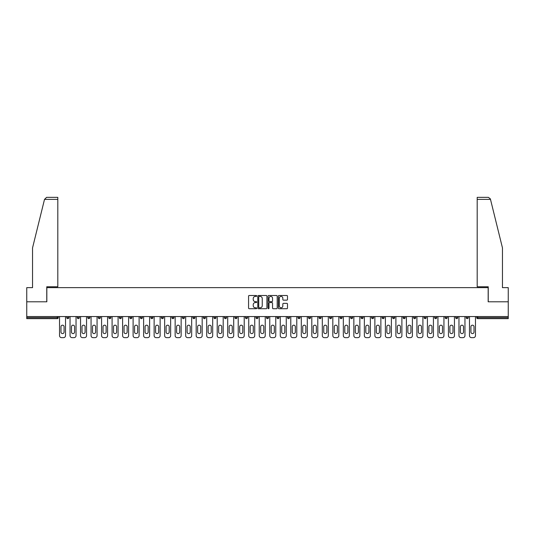 <?xml version="1.0" encoding="UTF-8"?>
<svg xmlns="http://www.w3.org/2000/svg" width="535" height="535" viewBox="0 0 535 535"><rect width="100%" height="100%" fill="white"/><g stroke="black" fill="none" stroke-linecap="round" stroke-linejoin="round"><path stroke-width="0.8" d="M256.72 295.949A0.461 0.461 0 0 0 256.258 295.487L249.23 295.487A0.662 0.662 0 0 0 248.568 296.149L248.568 308.053A0.662 0.662 0 0 0 249.23 308.715L256.258 308.715A0.461 0.461 0 0 0 256.72 308.254A0.461 0.461 0 0 0 256.258 307.786L255.349 307.786A2.113 2.113 0 0 1 253.229 305.672L253.229 304.683A2.113 2.113 0 0 1 255.349 302.563L256.258 302.563A0.461 0.461 0 0 0 256.72 302.101A0.461 0.461 0 0 0 256.258 301.64L255.349 301.64A2.113 2.113 0 0 1 253.229 299.52L253.229 298.53A2.113 2.113 0 0 1 255.349 296.41L256.258 296.41A0.461 0.461 0 0 0 256.72 295.949M286.827 300.148A0.662 0.662 0 0 0 287.489 299.486L287.489 296.149A0.662 0.662 0 0 0 286.827 295.487L279.023 295.487A0.662 0.662 0 0 0 278.361 296.149L278.361 308.053A0.662 0.662 0 0 0 279.023 308.715L286.827 308.715A0.662 0.662 0 0 0 287.489 308.053L287.489 304.02A0.662 0.662 0 0 0 286.827 303.358L283.49 303.358A0.662 0.662 0 0 0 282.828 304.02L282.828 306.02A1.772 1.772 0 0 1 281.056 307.786A1.772 1.772 0 0 1 279.29 306.02L279.29 298.182A1.772 1.772 0 0 1 281.056 296.41A1.772 1.772 0 0 1 282.828 298.182L282.828 299.486A0.662 0.662 0 0 0 283.49 300.148L286.827 300.148M44.512 199.381L46.592 197.355L57.813 197.355L57.813 199.381L44.512 199.381L32.541 247.892L32.541 287.649L26.75 287.649L26.75 301.793L46.833 301.793L46.833 287.649L488.167 287.649L488.167 301.793L508.25 301.793L508.25 316.553L26.75 316.553L26.75 317.629L57.272 317.629L57.272 316.553M26.75 301.793L26.75 316.553M266.918 296.149A0.662 0.662 0 0 0 266.263 295.487L258.459 295.487A0.662 0.662 0 0 0 257.796 296.149L257.796 308.053A0.662 0.662 0 0 0 258.459 308.715L266.263 308.715A0.662 0.662 0 0 0 266.918 308.053L266.918 296.149M268.737 295.487L276.541 295.487A0.662 0.662 0 0 1 277.204 296.149L277.204 308.053A0.662 0.662 0 0 1 276.541 308.715L273.204 308.715A0.662 0.662 0 0 1 272.542 308.053L272.542 303.225A0.662 0.662 0 0 0 271.88 302.563L269.667 302.563A0.662 0.662 0 0 0 269.005 303.225L269.005 308.254A0.461 0.461 0 0 1 268.543 308.715A0.461 0.461 0 0 1 268.082 308.254L268.082 296.149A0.662 0.662 0 0 1 268.737 295.487M58.282 316.553L58.282 317.629A1.01 1.01 0 0 1 57.272 318.639L26.75 318.639L26.75 317.629M508.25 316.553L508.25 318.639L477.728 318.639A1.01 1.01 0 0 1 476.718 317.629L476.718 316.553M66.775 317.629A1.01 1.01 0 0 0 67.784 318.639A1.01 1.01 0 0 0 68.794 317.629L68.794 316.553L68.794 317.629L66.775 317.629A1.01 1.01 0 0 0 67.784 318.639A1.01 1.01 0 0 1 66.775 317.629L66.775 316.553M57.272 318.639A1.01 1.01 0 0 0 58.282 317.629A1.01 1.01 0 0 1 57.272 318.639L57.272 317.629L58.282 317.629M77.287 316.553L77.287 317.629L77.287 316.553M79.307 316.553L79.307 317.629L79.307 316.553M87.793 317.629A1.01 1.01 0 0 0 88.81 318.639A1.01 1.01 0 0 0 89.82 317.629A1.01 1.01 0 0 1 88.81 318.639A1.01 1.01 0 0 0 89.82 317.629L89.82 316.553L89.82 317.629L87.793 317.629A1.01 1.01 0 0 0 88.81 318.639A1.01 1.01 0 0 1 87.793 317.629L87.793 316.553M98.306 316.553L98.306 317.629L98.306 316.553M100.333 316.553L100.333 317.629A1.01 1.01 0 0 1 99.316 318.639A1.01 1.01 0 0 1 98.306 317.629A1.01 1.01 0 0 0 99.316 318.639A1.01 1.01 0 0 0 100.333 317.629A1.01 1.01 0 0 1 99.316 318.639A1.01 1.01 0 0 1 98.306 317.629L100.333 317.629M108.819 317.629A1.01 1.01 0 0 0 109.829 318.639A1.01 1.01 0 0 0 110.839 317.629A1.01 1.01 0 0 1 109.829 318.639A1.01 1.01 0 0 0 110.839 317.629L110.839 316.553L110.839 317.629L108.819 317.629A1.01 1.01 0 0 0 109.829 318.639A1.01 1.01 0 0 1 108.819 317.629L108.819 316.553M121.351 316.553L121.351 317.629A1.01 1.01 0 0 1 120.342 318.639A1.01 1.01 0 0 1 119.332 317.629L119.332 316.553M130.854 318.639A1.01 1.01 0 0 0 131.864 317.629L131.864 316.553L131.864 317.629A1.01 1.01 0 0 1 130.854 318.639A1.01 1.01 0 0 1 129.844 317.629L129.844 316.553M142.377 316.553L142.377 317.629A1.01 1.01 0 0 1 141.367 318.639A1.01 1.01 0 0 1 140.351 317.629L140.351 316.553M152.883 316.553L152.883 317.629A1.01 1.01 0 0 1 151.873 318.639A1.01 1.01 0 0 1 150.863 317.629L150.863 316.553M162.386 318.639A1.01 1.01 0 0 0 163.396 317.629L163.396 316.553L163.396 317.629A1.01 1.01 0 0 1 162.386 318.639A1.01 1.01 0 0 1 161.376 317.629L161.376 316.553M173.908 316.553L173.908 317.629A1.01 1.01 0 0 1 172.899 318.639A1.01 1.01 0 0 1 171.889 317.629L171.889 316.553M182.402 316.553L182.402 317.629L182.402 316.553M184.421 316.553L184.421 317.629A1.01 1.01 0 0 1 183.411 318.639A1.01 1.01 0 0 1 182.402 317.629L184.421 317.629A1.01 1.01 0 0 1 183.411 318.639M194.934 316.553L194.934 317.629L192.908 317.629A1.01 1.01 0 0 0 193.917 318.639A1.01 1.01 0 0 1 192.908 317.629L192.908 316.553M205.44 316.553L205.44 317.629A1.01 1.01 0 0 1 204.43 318.639A1.01 1.01 0 0 1 203.42 317.629L203.42 316.553M215.953 316.553L215.953 317.629A1.01 1.01 0 0 1 214.943 318.639A1.01 1.01 0 0 1 213.933 317.629L213.933 316.553M224.446 316.553L224.446 317.629L224.446 316.553M226.465 316.553L226.465 317.629A1.01 1.01 0 0 1 225.456 318.639A1.01 1.01 0 0 1 224.446 317.629L226.465 317.629A1.01 1.01 0 0 1 225.456 318.639M235.968 318.639A1.01 1.01 0 0 0 236.978 317.629L236.978 316.553L236.978 317.629A1.01 1.01 0 0 1 235.968 318.639A1.01 1.01 0 0 1 234.959 317.629L234.959 316.553M247.491 316.553L247.491 317.629A1.01 1.01 0 0 1 246.474 318.639A1.01 1.01 0 0 1 245.465 317.629L245.465 316.553M257.997 316.553L257.997 317.629A1.01 1.01 0 0 1 256.987 318.639A1.01 1.01 0 0 1 255.977 317.629L255.977 316.553M266.49 316.553L266.49 317.629L266.49 316.553M268.51 316.553L268.51 317.629A1.01 1.01 0 0 1 267.5 318.639A1.01 1.01 0 0 1 266.49 317.629L268.51 317.629A1.01 1.01 0 0 1 267.5 318.639M277.003 316.553L277.003 317.629L277.003 316.553M279.023 316.553L279.023 317.629A1.01 1.01 0 0 1 278.013 318.639A1.01 1.01 0 0 1 277.003 317.629L279.023 317.629A1.01 1.01 0 0 1 278.013 318.639M287.509 316.553L287.509 317.629L287.509 316.553M289.535 316.553L289.535 317.629L289.535 316.553M298.022 316.553L298.022 317.629L298.022 316.553M300.041 316.553L300.041 317.629L300.041 316.553M310.554 316.553L310.554 317.629A1.01 1.01 0 0 1 309.544 318.639A1.01 1.01 0 0 1 308.534 317.629L308.534 316.553M321.067 316.553L321.067 317.629L319.047 317.629A1.01 1.01 0 0 0 320.057 318.639A1.01 1.01 0 0 1 319.047 317.629L319.047 316.553M331.58 316.553L331.58 317.629A1.01 1.01 0 0 1 330.57 318.639A1.01 1.01 0 0 1 329.56 317.629L329.56 316.553M340.066 316.553L340.066 317.629L340.066 316.553M342.092 316.553L342.092 317.629L342.092 316.553M352.598 316.553L352.598 317.629A1.01 1.01 0 0 1 351.589 318.639A1.01 1.01 0 0 1 350.579 317.629L350.579 316.553M363.111 316.553L363.111 317.629L361.092 317.629A1.01 1.01 0 0 0 362.101 318.639A1.01 1.01 0 0 1 361.092 317.629L361.092 316.553M373.624 316.553L373.624 317.629A1.01 1.01 0 0 1 372.614 318.639A1.01 1.01 0 0 1 371.604 317.629L371.604 316.553M384.137 316.553L384.137 317.629L382.117 317.629A1.01 1.01 0 0 0 383.127 318.639A1.01 1.01 0 0 1 382.117 317.629L382.117 316.553M394.649 316.553L394.649 317.629A1.01 1.01 0 0 1 393.633 318.639A1.01 1.01 0 0 1 392.623 317.629L392.623 316.553M405.156 316.553L405.156 317.629L403.136 317.629A1.01 1.01 0 0 0 404.146 318.639A1.01 1.01 0 0 1 403.136 317.629L403.136 316.553M415.668 316.553L415.668 317.629A1.01 1.01 0 0 1 414.658 318.639A1.01 1.01 0 0 1 413.649 317.629L413.649 316.553M426.181 316.553L426.181 317.629L424.161 317.629A1.01 1.01 0 0 0 425.171 318.639A1.01 1.01 0 0 1 424.161 317.629L424.161 316.553M436.694 316.553L436.694 317.629L434.667 317.629A1.01 1.01 0 0 0 435.684 318.639A1.01 1.01 0 0 1 434.667 317.629L434.667 316.553M447.207 316.553L447.207 317.629L445.18 317.629A1.01 1.01 0 0 0 446.19 318.639A1.01 1.01 0 0 1 445.18 317.629L445.18 316.553M457.713 316.553L457.713 317.629A1.01 1.01 0 0 1 456.703 318.639A1.01 1.01 0 0 1 455.693 317.629L455.693 316.553M468.225 316.553L468.225 317.629A1.01 1.01 0 0 1 467.215 318.639A1.01 1.01 0 0 1 466.206 317.629L466.206 316.553M78.297 318.639A1.01 1.01 0 0 1 77.287 317.629L79.307 317.629A1.01 1.01 0 0 1 78.297 318.639A1.01 1.01 0 0 0 79.307 317.629A1.01 1.01 0 0 1 78.297 318.639M193.917 318.639A1.01 1.01 0 0 0 194.934 317.629A1.01 1.01 0 0 1 193.917 318.639A1.01 1.01 0 0 1 192.908 317.629M288.525 318.639A1.01 1.01 0 0 1 287.509 317.629A1.01 1.01 0 0 0 288.525 318.639A1.01 1.01 0 0 0 289.535 317.629A1.01 1.01 0 0 1 288.525 318.639A1.01 1.01 0 0 1 287.509 317.629L289.535 317.629M299.032 318.639A1.01 1.01 0 0 1 298.022 317.629A1.01 1.01 0 0 0 299.032 318.639A1.01 1.01 0 0 0 300.041 317.629A1.01 1.01 0 0 1 299.032 318.639A1.01 1.01 0 0 1 298.022 317.629L300.041 317.629A1.01 1.01 0 0 1 299.032 318.639M321.067 317.629A1.01 1.01 0 0 1 320.057 318.639A1.01 1.01 0 0 0 321.067 317.629A1.01 1.01 0 0 1 320.057 318.639A1.01 1.01 0 0 1 319.047 317.629M341.083 318.639A1.01 1.01 0 0 1 340.066 317.629A1.01 1.01 0 0 0 341.083 318.639A1.01 1.01 0 0 0 342.092 317.629A1.01 1.01 0 0 1 341.083 318.639A1.01 1.01 0 0 1 340.066 317.629L342.092 317.629M362.101 318.639A1.01 1.01 0 0 0 363.111 317.629A1.01 1.01 0 0 1 362.101 318.639A1.01 1.01 0 0 1 361.092 317.629M384.137 317.629A1.01 1.01 0 0 1 383.127 318.639A1.01 1.01 0 0 0 384.137 317.629A1.01 1.01 0 0 1 383.127 318.639A1.01 1.01 0 0 1 382.117 317.629M404.146 318.639A1.01 1.01 0 0 0 405.156 317.629A1.01 1.01 0 0 1 404.146 318.639A1.01 1.01 0 0 1 403.136 317.629M414.658 318.639A1.01 1.01 0 0 0 415.668 317.629A1.01 1.01 0 0 1 414.658 318.639M425.171 318.639A1.01 1.01 0 0 0 426.181 317.629A1.01 1.01 0 0 1 425.171 318.639A1.01 1.01 0 0 1 424.161 317.629M435.684 318.639A1.01 1.01 0 0 0 436.694 317.629A1.01 1.01 0 0 1 435.684 318.639A1.01 1.01 0 0 1 434.667 317.629M446.19 318.639A1.01 1.01 0 0 0 447.207 317.629A1.01 1.01 0 0 1 446.19 318.639A1.01 1.01 0 0 1 445.18 317.629M259.181 296.41A0.461 0.461 0 0 0 258.719 296.878L258.719 307.324A0.461 0.461 0 0 0 259.181 307.786L260.144 307.786A2.113 2.113 0 0 0 262.257 305.672L262.257 298.53A2.113 2.113 0 0 0 260.144 296.41L259.181 296.41M272.542 298.216A1.772 1.772 0 0 0 270.777 296.443A1.772 1.772 0 0 0 269.005 298.216L269.005 300.978A0.662 0.662 0 0 0 269.667 301.64L271.88 301.64A0.662 0.662 0 0 0 272.542 300.978L272.542 298.216M64.08 326.724A1.551 1.551 0 0 0 62.528 325.18A1.551 1.551 0 0 0 60.977 326.724A1.551 1.551 0 0 1 62.528 325.18A1.551 1.551 0 0 1 64.08 326.724L64.08 332.048A1.551 1.551 0 0 1 62.528 333.599A1.551 1.551 0 0 1 60.977 332.048A1.551 1.551 0 0 0 62.528 333.599A1.551 1.551 0 0 0 64.08 332.048M59.532 316.553L59.532 335.619L59.532 316.553M61.552 337.645L63.504 337.645L61.552 337.645A2.02 2.02 0 0 1 59.532 335.619M65.524 316.553L65.524 335.619L65.524 316.553M60.977 332.048L60.977 326.724M63.504 337.645A2.02 2.02 0 0 0 65.524 335.619M57.813 197.355L49.728 197.355L57.813 197.355M46.759 301.793L46.759 286.773L57.813 286.773L57.813 199.381M508.25 301.793L508.25 287.649L502.459 287.649L502.459 247.892L490.368 198.893L488.408 197.355L477.187 197.355L488.408 197.355M488.241 301.793L488.241 286.773L477.187 286.773L477.187 197.355M74.592 326.724A1.551 1.551 0 0 0 73.041 325.18A1.551 1.551 0 0 0 71.489 326.724A1.551 1.551 0 0 1 73.041 325.18A1.551 1.551 0 0 1 74.592 326.724L74.592 332.048A1.551 1.551 0 0 1 73.041 333.599A1.551 1.551 0 0 1 71.489 332.048A1.551 1.551 0 0 0 73.041 333.599A1.551 1.551 0 0 0 74.592 332.048M70.045 316.553L70.045 335.619L70.045 316.553M72.064 337.645L74.017 337.645L72.064 337.645A2.02 2.02 0 0 1 70.045 335.619M76.037 316.553L76.037 335.619L76.037 316.553M85.098 326.724A1.551 1.551 0 0 0 83.554 325.18A1.551 1.551 0 0 0 82.002 326.724A1.551 1.551 0 0 1 83.554 325.18A1.551 1.551 0 0 1 85.098 326.724L85.098 332.048A1.551 1.551 0 0 1 83.554 333.599A1.551 1.551 0 0 1 82.002 332.048A1.551 1.551 0 0 0 83.554 333.599A1.551 1.551 0 0 0 85.098 332.048M80.551 316.553L80.551 335.619L80.551 316.553M82.577 337.645L84.53 337.645L82.577 337.645A2.02 2.02 0 0 1 80.551 335.619M86.55 316.553L86.55 335.619L86.55 316.553M95.611 326.724A1.551 1.551 0 0 0 94.06 325.18A1.551 1.551 0 0 0 92.515 326.724A1.551 1.551 0 0 1 94.06 325.18A1.551 1.551 0 0 1 95.611 326.724L95.611 332.048A1.551 1.551 0 0 1 94.06 333.599A1.551 1.551 0 0 1 92.515 332.048A1.551 1.551 0 0 0 94.06 333.599A1.551 1.551 0 0 0 95.611 332.048M91.064 316.553L91.064 335.619L91.064 316.553M93.083 337.645L95.043 337.645L93.083 337.645A2.02 2.02 0 0 1 91.064 335.619M97.062 316.553L97.062 335.619L97.062 316.553M106.124 326.724A1.551 1.551 0 0 0 104.572 325.18A1.551 1.551 0 0 0 103.028 326.724A1.551 1.551 0 0 1 104.572 325.18A1.551 1.551 0 0 1 106.124 326.724L106.124 332.048A1.551 1.551 0 0 1 104.572 333.599A1.551 1.551 0 0 1 103.028 332.048A1.551 1.551 0 0 0 104.572 333.599A1.551 1.551 0 0 0 106.124 332.048M101.576 316.553L101.576 335.619L101.576 316.553M103.596 337.645L105.549 337.645L103.596 337.645A2.02 2.02 0 0 1 101.576 335.619M107.575 316.553L107.575 335.619L107.575 316.553M116.637 326.724A1.551 1.551 0 0 0 115.085 325.18A1.551 1.551 0 0 0 113.534 326.724A1.551 1.551 0 0 1 115.085 325.18A1.551 1.551 0 0 1 116.637 326.724L116.637 332.048A1.551 1.551 0 0 1 115.085 333.599A1.551 1.551 0 0 1 113.534 332.048A1.551 1.551 0 0 0 115.085 333.599A1.551 1.551 0 0 0 116.637 332.048M112.089 316.553L112.089 335.619L112.089 316.553M114.109 337.645L116.062 337.645L114.109 337.645A2.02 2.02 0 0 1 112.089 335.619M118.081 316.553L118.081 335.619L118.081 316.553M71.489 332.048L71.489 326.724M74.017 337.645A2.02 2.02 0 0 0 76.037 335.619M82.002 332.048L82.002 326.724M84.53 337.645A2.02 2.02 0 0 0 86.55 335.619M92.515 332.048L92.515 326.724M95.043 337.645A2.02 2.02 0 0 0 97.062 335.619M103.028 332.048L103.028 326.724M105.549 337.645A2.02 2.02 0 0 0 107.575 335.619M113.534 332.048L113.534 326.724M116.062 337.645A2.02 2.02 0 0 0 118.081 335.619M127.149 326.724A1.551 1.551 0 0 0 125.598 325.18A1.551 1.551 0 0 0 124.046 326.724A1.551 1.551 0 0 1 125.598 325.18A1.551 1.551 0 0 1 127.149 326.724L127.149 332.048A1.551 1.551 0 0 1 125.598 333.599A1.551 1.551 0 0 1 124.046 332.048A1.551 1.551 0 0 0 125.598 333.599A1.551 1.551 0 0 0 127.149 332.048M122.595 316.553L122.595 335.619L122.595 316.553M124.622 337.645L126.574 337.645L124.622 337.645A2.02 2.02 0 0 1 122.595 335.619M128.594 316.553L128.594 335.619L128.594 316.553M124.046 332.048L124.046 326.724M126.574 337.645A2.02 2.02 0 0 0 128.594 335.619M137.655 326.724A1.551 1.551 0 0 0 136.111 325.18A1.551 1.551 0 0 0 134.559 326.724A1.551 1.551 0 0 1 136.111 325.18A1.551 1.551 0 0 1 137.655 326.724L137.655 332.048A1.551 1.551 0 0 1 136.111 333.599A1.551 1.551 0 0 1 134.559 332.048A1.551 1.551 0 0 0 136.111 333.599A1.551 1.551 0 0 0 137.655 332.048M133.108 316.553L133.108 335.619L133.108 316.553M135.134 337.645L137.087 337.645L135.134 337.645A2.02 2.02 0 0 1 133.108 335.619M139.107 316.553L139.107 335.619L139.107 316.553M134.559 332.048L134.559 326.724M137.087 337.645A2.02 2.02 0 0 0 139.107 335.619M148.168 326.724A1.551 1.551 0 0 0 146.617 325.18A1.551 1.551 0 0 0 145.072 326.724A1.551 1.551 0 0 1 146.617 325.18A1.551 1.551 0 0 1 148.168 326.724L148.168 332.048A1.551 1.551 0 0 1 146.617 333.599A1.551 1.551 0 0 1 145.072 332.048A1.551 1.551 0 0 0 146.617 333.599A1.551 1.551 0 0 0 148.168 332.048M143.621 316.553L143.621 335.619L143.621 316.553M145.64 337.645L147.6 337.645L145.64 337.645A2.02 2.02 0 0 1 143.621 335.619M149.619 316.553L149.619 335.619L149.619 316.553M145.072 332.048L145.072 326.724M147.6 337.645A2.02 2.02 0 0 0 149.619 335.619M158.681 326.724A1.551 1.551 0 0 0 157.13 325.18A1.551 1.551 0 0 0 155.578 326.724A1.551 1.551 0 0 1 157.13 325.18A1.551 1.551 0 0 1 158.681 326.724L158.681 332.048A1.551 1.551 0 0 1 157.13 333.599A1.551 1.551 0 0 1 155.578 332.048A1.551 1.551 0 0 0 157.13 333.599A1.551 1.551 0 0 0 158.681 332.048M154.133 316.553L154.133 335.619L154.133 316.553M156.153 337.645L158.106 337.645L156.153 337.645A2.02 2.02 0 0 1 154.133 335.619M160.132 316.553L160.132 335.619L160.132 316.553M155.578 332.048L155.578 326.724M158.106 337.645A2.02 2.02 0 0 0 160.132 335.619M169.194 326.724A1.551 1.551 0 0 0 167.642 325.18A1.551 1.551 0 0 0 166.091 326.724A1.551 1.551 0 0 1 167.642 325.18A1.551 1.551 0 0 1 169.194 326.724L169.194 332.048A1.551 1.551 0 0 1 167.642 333.599A1.551 1.551 0 0 1 166.091 332.048A1.551 1.551 0 0 0 167.642 333.599A1.551 1.551 0 0 0 169.194 332.048M164.646 316.553L164.646 335.619L164.646 316.553M166.666 337.645L168.619 337.645L166.666 337.645A2.02 2.02 0 0 1 164.646 335.619M170.638 316.553L170.638 335.619L170.638 316.553M166.091 332.048L166.091 326.724M168.619 337.645A2.02 2.02 0 0 0 170.638 335.619M179.707 326.724A1.551 1.551 0 0 0 178.155 325.18A1.551 1.551 0 0 0 176.603 326.724A1.551 1.551 0 0 1 178.155 325.18A1.551 1.551 0 0 1 179.707 326.724L179.707 332.048A1.551 1.551 0 0 1 178.155 333.599A1.551 1.551 0 0 1 176.603 332.048A1.551 1.551 0 0 0 178.155 333.599A1.551 1.551 0 0 0 179.707 332.048M175.152 316.553L175.152 335.619L175.152 316.553M177.179 337.645L179.131 337.645L177.179 337.645A2.02 2.02 0 0 1 175.152 335.619M181.151 316.553L181.151 335.619L181.151 316.553M176.603 332.048L176.603 326.724M179.131 337.645A2.02 2.02 0 0 0 181.151 335.619M190.213 326.724A1.551 1.551 0 0 0 188.668 325.18A1.551 1.551 0 0 0 187.116 326.724A1.551 1.551 0 0 1 188.668 325.18A1.551 1.551 0 0 1 190.213 326.724L190.213 332.048A1.551 1.551 0 0 1 188.668 333.599A1.551 1.551 0 0 1 187.116 332.048A1.551 1.551 0 0 0 188.668 333.599A1.551 1.551 0 0 0 190.213 332.048M185.665 316.553L185.665 335.619L185.665 316.553M187.685 337.645L189.644 337.645L187.685 337.645A2.02 2.02 0 0 1 185.665 335.619M191.664 316.553L191.664 335.619L191.664 316.553M187.116 332.048L187.116 326.724M189.644 337.645A2.02 2.02 0 0 0 191.664 335.619M200.725 326.724A1.551 1.551 0 0 0 199.174 325.18A1.551 1.551 0 0 0 197.629 326.724A1.551 1.551 0 0 1 199.174 325.18A1.551 1.551 0 0 1 200.725 326.724L200.725 332.048A1.551 1.551 0 0 1 199.174 333.599A1.551 1.551 0 0 1 197.629 332.048A1.551 1.551 0 0 0 199.174 333.599A1.551 1.551 0 0 0 200.725 332.048M196.178 316.553L196.178 335.619L196.178 316.553M198.197 337.645L200.15 337.645L198.197 337.645A2.02 2.02 0 0 1 196.178 335.619M202.176 316.553L202.176 335.619L202.176 316.553M197.629 332.048L197.629 326.724M200.15 337.645A2.02 2.02 0 0 0 202.176 335.619M211.238 326.724A1.551 1.551 0 0 0 209.687 325.18A1.551 1.551 0 0 0 208.135 326.724A1.551 1.551 0 0 1 209.687 325.18A1.551 1.551 0 0 1 211.238 326.724L211.238 332.048A1.551 1.551 0 0 1 209.687 333.599A1.551 1.551 0 0 1 208.135 332.048A1.551 1.551 0 0 0 209.687 333.599A1.551 1.551 0 0 0 211.238 332.048M206.691 316.553L206.691 335.619L206.691 316.553M208.71 337.645L210.663 337.645L208.71 337.645A2.02 2.02 0 0 1 206.691 335.619M212.689 316.553L212.689 335.619L212.689 316.553M208.135 332.048L208.135 326.724M210.663 337.645A2.02 2.02 0 0 0 212.689 335.619M221.751 326.724A1.551 1.551 0 0 0 220.199 325.18A1.551 1.551 0 0 0 218.648 326.724A1.551 1.551 0 0 1 220.199 325.18A1.551 1.551 0 0 1 221.751 326.724L221.751 332.048A1.551 1.551 0 0 1 220.199 333.599A1.551 1.551 0 0 1 218.648 332.048A1.551 1.551 0 0 0 220.199 333.599A1.551 1.551 0 0 0 221.751 332.048M217.203 316.553L217.203 335.619L217.203 316.553M219.223 337.645L221.176 337.645L219.223 337.645A2.02 2.02 0 0 1 217.203 335.619M223.195 316.553L223.195 335.619L223.195 316.553M218.648 332.048L218.648 326.724M221.176 337.645A2.02 2.02 0 0 0 223.195 335.619M232.257 326.724A1.551 1.551 0 0 0 230.712 325.18A1.551 1.551 0 0 0 229.161 326.724A1.551 1.551 0 0 1 230.712 325.18A1.551 1.551 0 0 1 232.257 326.724L232.257 332.048A1.551 1.551 0 0 1 230.712 333.599A1.551 1.551 0 0 1 229.161 332.048A1.551 1.551 0 0 0 230.712 333.599A1.551 1.551 0 0 0 232.257 332.048M227.709 316.553L227.709 335.619L227.709 316.553M229.736 337.645L231.688 337.645L229.736 337.645A2.02 2.02 0 0 1 227.709 335.619M233.708 316.553L233.708 335.619L233.708 316.553M229.161 332.048L229.161 326.724M231.688 337.645A2.02 2.02 0 0 0 233.708 335.619M242.77 326.724A1.551 1.551 0 0 0 241.225 325.18A1.551 1.551 0 0 0 239.673 326.724A1.551 1.551 0 0 1 241.225 325.18A1.551 1.551 0 0 1 242.77 326.724L242.77 332.048A1.551 1.551 0 0 1 241.225 333.599A1.551 1.551 0 0 1 239.673 332.048A1.551 1.551 0 0 0 241.225 333.599A1.551 1.551 0 0 0 242.77 332.048M238.222 316.553L238.222 335.619L238.222 316.553M240.242 337.645L242.201 337.645L240.242 337.645A2.02 2.02 0 0 1 238.222 335.619M244.221 316.553L244.221 335.619L244.221 316.553M239.673 332.048L239.673 326.724M242.201 337.645A2.02 2.02 0 0 0 244.221 335.619M253.282 326.724A1.551 1.551 0 0 0 251.731 325.18A1.551 1.551 0 0 0 250.186 326.724A1.551 1.551 0 0 1 251.731 325.18A1.551 1.551 0 0 1 253.282 326.724L253.282 332.048A1.551 1.551 0 0 1 251.731 333.599A1.551 1.551 0 0 1 250.186 332.048A1.551 1.551 0 0 0 251.731 333.599A1.551 1.551 0 0 0 253.282 332.048M248.735 316.553L248.735 335.619L248.735 316.553M250.754 337.645L252.707 337.645L250.754 337.645A2.02 2.02 0 0 1 248.735 335.619M254.734 316.553L254.734 335.619L254.734 316.553M250.186 332.048L250.186 326.724M252.707 337.645A2.02 2.02 0 0 0 254.734 335.619M263.795 326.724A1.551 1.551 0 0 0 262.244 325.18A1.551 1.551 0 0 0 260.692 326.724A1.551 1.551 0 0 1 262.244 325.18A1.551 1.551 0 0 1 263.795 326.724L263.795 332.048A1.551 1.551 0 0 1 262.244 333.599A1.551 1.551 0 0 1 260.692 332.048A1.551 1.551 0 0 0 262.244 333.599A1.551 1.551 0 0 0 263.795 332.048M259.248 316.553L259.248 335.619L259.248 316.553M261.267 337.645L263.22 337.645L261.267 337.645A2.02 2.02 0 0 1 259.248 335.619M265.24 316.553L265.24 335.619L265.24 316.553M260.692 332.048L260.692 326.724M263.22 337.645A2.02 2.02 0 0 0 265.24 335.619M274.308 326.724A1.551 1.551 0 0 0 272.756 325.18A1.551 1.551 0 0 0 271.205 326.724A1.551 1.551 0 0 1 272.756 325.18A1.551 1.551 0 0 1 274.308 326.724L274.308 332.048A1.551 1.551 0 0 1 272.756 333.599A1.551 1.551 0 0 1 271.205 332.048A1.551 1.551 0 0 0 272.756 333.599A1.551 1.551 0 0 0 274.308 332.048M269.76 316.553L269.76 335.619L269.76 316.553M271.78 337.645L273.733 337.645L271.78 337.645A2.02 2.02 0 0 1 269.76 335.619M275.752 316.553L275.752 335.619L275.752 316.553M271.205 332.048L271.205 326.724M273.733 337.645A2.02 2.02 0 0 0 275.752 335.619M284.814 326.724A1.551 1.551 0 0 0 283.269 325.18A1.551 1.551 0 0 0 281.718 326.724A1.551 1.551 0 0 1 283.269 325.18A1.551 1.551 0 0 1 284.814 326.724L284.814 332.048A1.551 1.551 0 0 1 283.269 333.599A1.551 1.551 0 0 1 281.718 332.048A1.551 1.551 0 0 0 283.269 333.599A1.551 1.551 0 0 0 284.814 332.048M280.266 316.553L280.266 335.619L280.266 316.553M282.293 337.645L284.245 337.645L282.293 337.645A2.02 2.02 0 0 1 280.266 335.619M286.265 316.553L286.265 335.619L286.265 316.553M281.718 332.048L281.718 326.724M284.245 337.645A2.02 2.02 0 0 0 286.265 335.619M295.327 326.724A1.551 1.551 0 0 0 293.775 325.18A1.551 1.551 0 0 0 292.23 326.724A1.551 1.551 0 0 1 293.775 325.18A1.551 1.551 0 0 1 295.327 326.724L295.327 332.048A1.551 1.551 0 0 1 293.775 333.599A1.551 1.551 0 0 1 292.23 332.048A1.551 1.551 0 0 0 293.775 333.599A1.551 1.551 0 0 0 295.327 332.048M290.779 316.553L290.779 335.619L290.779 316.553M292.799 337.645L294.758 337.645L292.799 337.645A2.02 2.02 0 0 1 290.779 335.619M296.778 316.553L296.778 335.619L296.778 316.553M292.23 332.048L292.23 326.724M294.758 337.645A2.02 2.02 0 0 0 296.778 335.619M305.839 326.724A1.551 1.551 0 0 0 304.288 325.18A1.551 1.551 0 0 0 302.743 326.724A1.551 1.551 0 0 1 304.288 325.18A1.551 1.551 0 0 1 305.839 326.724L305.839 332.048A1.551 1.551 0 0 1 304.288 333.599A1.551 1.551 0 0 1 302.743 332.048A1.551 1.551 0 0 0 304.288 333.599A1.551 1.551 0 0 0 305.839 332.048M301.292 316.553L301.292 335.619L301.292 316.553M303.312 337.645L305.264 337.645L303.312 337.645A2.02 2.02 0 0 1 301.292 335.619M307.291 316.553L307.291 335.619L307.291 316.553M302.743 332.048L302.743 326.724M305.264 337.645A2.02 2.02 0 0 0 307.291 335.619M316.352 326.724A1.551 1.551 0 0 0 314.801 325.18A1.551 1.551 0 0 0 313.249 326.724A1.551 1.551 0 0 1 314.801 325.18A1.551 1.551 0 0 1 316.352 326.724L316.352 332.048A1.551 1.551 0 0 1 314.801 333.599A1.551 1.551 0 0 1 313.249 332.048A1.551 1.551 0 0 0 314.801 333.599A1.551 1.551 0 0 0 316.352 332.048M311.805 316.553L311.805 335.619L311.805 316.553M313.824 337.645L315.777 337.645L313.824 337.645A2.02 2.02 0 0 1 311.805 335.619M317.797 316.553L317.797 335.619L317.797 316.553M313.249 332.048L313.249 326.724M315.777 337.645A2.02 2.02 0 0 0 317.797 335.619M326.865 326.724A1.551 1.551 0 0 0 325.313 325.18A1.551 1.551 0 0 0 323.762 326.724A1.551 1.551 0 0 1 325.313 325.18A1.551 1.551 0 0 1 326.865 326.724L326.865 332.048A1.551 1.551 0 0 1 325.313 333.599A1.551 1.551 0 0 1 323.762 332.048A1.551 1.551 0 0 0 325.313 333.599A1.551 1.551 0 0 0 326.865 332.048M322.311 316.553L322.311 335.619L322.311 316.553M324.337 337.645L326.29 337.645L324.337 337.645A2.02 2.02 0 0 1 322.311 335.619M328.309 316.553L328.309 335.619L328.309 316.553M323.762 332.048L323.762 326.724M326.29 337.645A2.02 2.02 0 0 0 328.309 335.619M337.371 326.724A1.551 1.551 0 0 0 335.826 325.18A1.551 1.551 0 0 0 334.275 326.724A1.551 1.551 0 0 1 335.826 325.18A1.551 1.551 0 0 1 337.371 326.724L337.371 332.048A1.551 1.551 0 0 1 335.826 333.599A1.551 1.551 0 0 1 334.275 332.048A1.551 1.551 0 0 0 335.826 333.599A1.551 1.551 0 0 0 337.371 332.048M332.823 316.553L332.823 335.619L332.823 316.553M334.85 337.645L336.803 337.645L334.85 337.645A2.02 2.02 0 0 1 332.823 335.619M338.822 316.553L338.822 335.619L338.822 316.553M334.275 332.048L334.275 326.724M336.803 337.645A2.02 2.02 0 0 0 338.822 335.619M347.884 326.724A1.551 1.551 0 0 0 346.332 325.18A1.551 1.551 0 0 0 344.787 326.724A1.551 1.551 0 0 1 346.332 325.18A1.551 1.551 0 0 1 347.884 326.724L347.884 332.048A1.551 1.551 0 0 1 346.332 333.599A1.551 1.551 0 0 1 344.787 332.048A1.551 1.551 0 0 0 346.332 333.599A1.551 1.551 0 0 0 347.884 332.048M343.336 316.553L343.336 335.619L343.336 316.553M345.356 337.645L347.315 337.645L345.356 337.645A2.02 2.02 0 0 1 343.336 335.619M349.335 316.553L349.335 335.619L349.335 316.553M344.787 332.048L344.787 326.724M347.315 337.645A2.02 2.02 0 0 0 349.335 335.619M358.396 326.724A1.551 1.551 0 0 0 356.845 325.18A1.551 1.551 0 0 0 355.293 326.724A1.551 1.551 0 0 1 356.845 325.18A1.551 1.551 0 0 1 358.396 326.724L358.396 332.048A1.551 1.551 0 0 1 356.845 333.599A1.551 1.551 0 0 1 355.293 332.048A1.551 1.551 0 0 0 356.845 333.599A1.551 1.551 0 0 0 358.396 332.048M353.849 316.553L353.849 335.619L353.849 316.553M355.869 337.645L357.821 337.645L355.869 337.645A2.02 2.02 0 0 1 353.849 335.619M359.848 316.553L359.848 335.619L359.848 316.553M355.293 332.048L355.293 326.724M357.821 337.645A2.02 2.02 0 0 0 359.848 335.619M368.909 326.724A1.551 1.551 0 0 0 367.358 325.18A1.551 1.551 0 0 0 365.806 326.724A1.551 1.551 0 0 1 367.358 325.18A1.551 1.551 0 0 1 368.909 326.724L368.909 332.048A1.551 1.551 0 0 1 367.358 333.599A1.551 1.551 0 0 1 365.806 332.048A1.551 1.551 0 0 0 367.358 333.599A1.551 1.551 0 0 0 368.909 332.048M364.362 316.553L364.362 335.619L364.362 316.553M366.381 337.645L368.334 337.645L366.381 337.645A2.02 2.02 0 0 1 364.362 335.619M370.354 316.553L370.354 335.619L370.354 316.553M365.806 332.048L365.806 326.724M368.334 337.645A2.02 2.02 0 0 0 370.354 335.619M379.422 326.724A1.551 1.551 0 0 0 377.87 325.18A1.551 1.551 0 0 0 376.319 326.724A1.551 1.551 0 0 1 377.87 325.18A1.551 1.551 0 0 1 379.422 326.724L379.422 332.048A1.551 1.551 0 0 1 377.87 333.599A1.551 1.551 0 0 1 376.319 332.048A1.551 1.551 0 0 0 377.87 333.599A1.551 1.551 0 0 0 379.422 332.048M374.868 316.553L374.868 335.619L374.868 316.553M376.894 337.645L378.847 337.645L376.894 337.645A2.02 2.02 0 0 1 374.868 335.619M380.866 316.553L380.866 335.619L380.866 316.553M376.319 332.048L376.319 326.724M378.847 337.645A2.02 2.02 0 0 0 380.866 335.619M389.928 326.724A1.551 1.551 0 0 0 388.383 325.18A1.551 1.551 0 0 0 386.832 326.724A1.551 1.551 0 0 1 388.383 325.18A1.551 1.551 0 0 1 389.928 326.724L389.928 332.048A1.551 1.551 0 0 1 388.383 333.599A1.551 1.551 0 0 1 386.832 332.048A1.551 1.551 0 0 0 388.383 333.599A1.551 1.551 0 0 0 389.928 332.048M385.381 316.553L385.381 335.619L385.381 316.553M387.4 337.645L389.36 337.645L387.4 337.645A2.02 2.02 0 0 1 385.381 335.619M391.379 316.553L391.379 335.619L391.379 316.553M386.832 332.048L386.832 326.724M389.36 337.645A2.02 2.02 0 0 0 391.379 335.619M400.441 326.724A1.551 1.551 0 0 0 398.889 325.18A1.551 1.551 0 0 0 397.344 326.724A1.551 1.551 0 0 1 398.889 325.18A1.551 1.551 0 0 1 400.441 326.724L400.441 332.048A1.551 1.551 0 0 1 398.889 333.599A1.551 1.551 0 0 1 397.344 332.048A1.551 1.551 0 0 0 398.889 333.599A1.551 1.551 0 0 0 400.441 332.048M395.893 316.553L395.893 335.619L395.893 316.553M397.913 337.645L399.866 337.645L397.913 337.645A2.02 2.02 0 0 1 395.893 335.619M401.892 316.553L401.892 335.619L401.892 316.553M397.344 332.048L397.344 326.724M399.866 337.645A2.02 2.02 0 0 0 401.892 335.619M410.954 326.724A1.551 1.551 0 0 0 409.402 325.18A1.551 1.551 0 0 0 407.851 326.724A1.551 1.551 0 0 1 409.402 325.18A1.551 1.551 0 0 1 410.954 326.724L410.954 332.048A1.551 1.551 0 0 1 409.402 333.599A1.551 1.551 0 0 1 407.851 332.048A1.551 1.551 0 0 0 409.402 333.599A1.551 1.551 0 0 0 410.954 332.048M406.406 316.553L406.406 335.619L406.406 316.553M408.426 337.645L410.378 337.645L408.426 337.645A2.02 2.02 0 0 1 406.406 335.619M412.405 316.553L412.405 335.619L412.405 316.553M407.851 332.048L407.851 326.724M410.378 337.645A2.02 2.02 0 0 0 412.405 335.619M421.466 326.724A1.551 1.551 0 0 0 419.915 325.18A1.551 1.551 0 0 0 418.363 326.724A1.551 1.551 0 0 1 419.915 325.18A1.551 1.551 0 0 1 421.466 326.724L421.466 332.048A1.551 1.551 0 0 1 419.915 333.599A1.551 1.551 0 0 1 418.363 332.048A1.551 1.551 0 0 0 419.915 333.599A1.551 1.551 0 0 0 421.466 332.048M416.919 316.553L416.919 335.619L416.919 316.553M418.938 337.645L420.891 337.645L418.938 337.645A2.02 2.02 0 0 1 416.919 335.619M422.911 316.553L422.911 335.619L422.911 316.553M418.363 332.048L418.363 326.724M420.891 337.645A2.02 2.02 0 0 0 422.911 335.619M431.972 326.724A1.551 1.551 0 0 0 430.428 325.18A1.551 1.551 0 0 0 428.876 326.724A1.551 1.551 0 0 1 430.428 325.18A1.551 1.551 0 0 1 431.972 326.724L431.972 332.048A1.551 1.551 0 0 1 430.428 333.599A1.551 1.551 0 0 1 428.876 332.048A1.551 1.551 0 0 0 430.428 333.599A1.551 1.551 0 0 0 431.972 332.048M427.425 316.553L427.425 335.619L427.425 316.553M429.451 337.645L431.404 337.645L429.451 337.645A2.02 2.02 0 0 1 427.425 335.619M433.424 316.553L433.424 335.619L433.424 316.553M428.876 332.048L428.876 326.724M431.404 337.645A2.02 2.02 0 0 0 433.424 335.619M442.485 326.724A1.551 1.551 0 0 0 440.94 325.18A1.551 1.551 0 0 0 439.389 326.724A1.551 1.551 0 0 1 440.94 325.18A1.551 1.551 0 0 1 442.485 326.724L442.485 332.048A1.551 1.551 0 0 1 440.94 333.599A1.551 1.551 0 0 1 439.389 332.048A1.551 1.551 0 0 0 440.94 333.599A1.551 1.551 0 0 0 442.485 332.048M437.938 316.553L437.938 335.619L437.938 316.553M439.957 337.645L441.917 337.645L439.957 337.645A2.02 2.02 0 0 1 437.938 335.619M443.936 316.553L443.936 335.619L443.936 316.553M439.389 332.048L439.389 326.724M441.917 337.645A2.02 2.02 0 0 0 443.936 335.619M452.998 326.724A1.551 1.551 0 0 0 451.446 325.18A1.551 1.551 0 0 0 449.902 326.724A1.551 1.551 0 0 1 451.446 325.18A1.551 1.551 0 0 1 452.998 326.724L452.998 332.048A1.551 1.551 0 0 1 451.446 333.599A1.551 1.551 0 0 1 449.902 332.048A1.551 1.551 0 0 0 451.446 333.599A1.551 1.551 0 0 0 452.998 332.048M448.45 316.553L448.45 335.619L448.45 316.553M450.47 337.645L452.423 337.645L450.47 337.645A2.02 2.02 0 0 1 448.45 335.619M454.449 316.553L454.449 335.619L454.449 316.553M449.902 332.048L449.902 326.724M452.423 337.645A2.02 2.02 0 0 0 454.449 335.619M463.511 326.724A1.551 1.551 0 0 0 461.959 325.18A1.551 1.551 0 0 0 460.408 326.724A1.551 1.551 0 0 1 461.959 325.18A1.551 1.551 0 0 1 463.511 326.724L463.511 332.048A1.551 1.551 0 0 1 461.959 333.599A1.551 1.551 0 0 1 460.408 332.048A1.551 1.551 0 0 0 461.959 333.599A1.551 1.551 0 0 0 463.511 332.048M458.963 316.553L458.963 335.619L458.963 316.553M460.983 337.645L462.935 337.645L460.983 337.645A2.02 2.02 0 0 1 458.963 335.619M464.955 316.553L464.955 335.619L464.955 316.553M460.408 332.048L460.408 326.724M462.935 337.645A2.02 2.02 0 0 0 464.955 335.619M474.023 326.724A1.551 1.551 0 0 0 472.472 325.18A1.551 1.551 0 0 0 470.92 326.724A1.551 1.551 0 0 1 472.472 325.18A1.551 1.551 0 0 1 474.023 326.724L474.023 332.048A1.551 1.551 0 0 1 472.472 333.599A1.551 1.551 0 0 1 470.92 332.048A1.551 1.551 0 0 0 472.472 333.599A1.551 1.551 0 0 0 474.023 332.048M469.476 316.553L469.476 335.619L469.476 316.553M471.495 337.645L473.448 337.645L471.495 337.645A2.02 2.02 0 0 1 469.476 335.619M475.468 316.553L475.468 335.619L475.468 316.553M470.92 332.048L470.92 326.724M473.448 337.645A2.02 2.02 0 0 0 475.468 335.619M477.728 316.553L477.728 317.629L508.25 317.629M476.718 317.629L477.728 317.629L477.728 318.639M67.784 318.639A1.01 1.01 0 0 0 68.794 317.629M120.342 318.639A1.01 1.01 0 0 0 121.351 317.629L119.332 317.629M131.864 317.629L129.844 317.629M141.367 318.639A1.01 1.01 0 0 0 142.377 317.629L140.351 317.629M151.873 318.639A1.01 1.01 0 0 0 152.883 317.629L150.863 317.629M163.396 317.629L161.376 317.629M172.899 318.639A1.01 1.01 0 0 0 173.908 317.629L171.889 317.629M204.43 318.639A1.01 1.01 0 0 0 205.44 317.629L203.42 317.629M214.943 318.639A1.01 1.01 0 0 0 215.953 317.629L213.933 317.629M236.978 317.629L234.959 317.629M246.474 318.639A1.01 1.01 0 0 0 247.491 317.629L245.465 317.629M256.987 318.639A1.01 1.01 0 0 0 257.997 317.629L255.977 317.629M309.544 318.639A1.01 1.01 0 0 0 310.554 317.629L308.534 317.629M330.57 318.639A1.01 1.01 0 0 0 331.58 317.629L329.56 317.629M351.589 318.639A1.01 1.01 0 0 0 352.598 317.629L350.579 317.629M372.614 318.639A1.01 1.01 0 0 0 373.624 317.629L371.604 317.629M393.633 318.639A1.01 1.01 0 0 0 394.649 317.629L392.623 317.629M415.668 317.629L413.649 317.629M456.703 318.639A1.01 1.01 0 0 0 457.713 317.629L455.693 317.629M467.215 318.639A1.01 1.01 0 0 0 468.225 317.629L466.206 317.629M490.488 199.381L477.187 199.381"/></g></svg>
